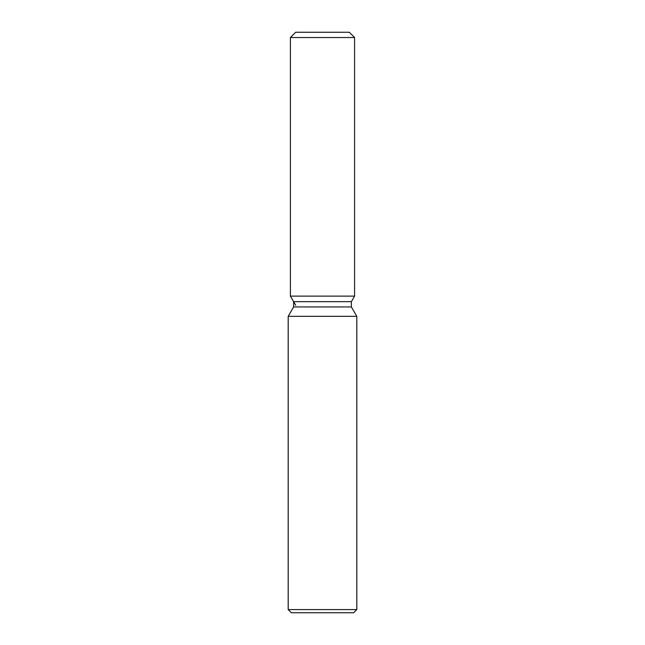 <?xml version="1.0" encoding="UTF-8"?>
<svg xmlns="http://www.w3.org/2000/svg" width="645" height="645" viewBox="0 0 645 645"><rect width="100%" height="100%" fill="white"/><g stroke="black" fill="none" stroke-linecap="round" stroke-linejoin="round"><path stroke-width="0.97" d="M349.308 32.25L295.692 32.25L349.308 32.25L354.589 37.531L354.589 296.111L322.5 296.111L354.589 296.111L351.38 301.675L351.38 306.931L356.806 316.324L356.806 609.581L288.194 609.581L291.363 612.75L353.637 612.75L356.806 609.581M351.38 306.931L293.62 306.931L293.62 301.675L351.38 301.675L354.589 296.111M293.62 306.931L288.194 316.324L356.806 316.324M295.692 32.25L290.411 37.531L290.411 296.111L322.5 296.111L290.411 296.111L293.62 301.675M290.411 37.531L354.589 37.531M288.194 316.324L288.194 609.581M295.692 305.254L290.411 296.111"/></g></svg>
